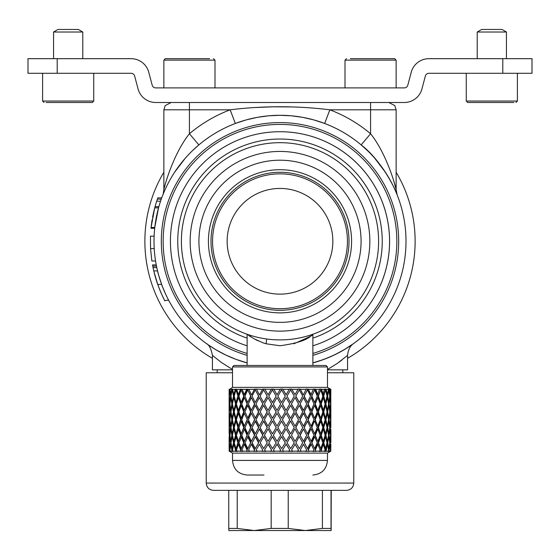 <?xml version="1.0" encoding="UTF-8"?>
<svg xmlns="http://www.w3.org/2000/svg" width="560" height="560" viewBox="0 0 560 560"><rect width="100%" height="100%" fill="white"/><g stroke="black" fill="none" stroke-linecap="round" stroke-linejoin="round"><path stroke-width="0.84" d="M300.216 389.06L303.261 394.8L300.216 389.06L298.116 389.06L295.036 394.653L291.648 389.06L295.036 394.653M289.429 389.06L286.069 394.8L289.429 389.06L291.648 389.06M280.434 389.06L277.039 394.8L280.434 389.06L282.702 389.06L286.069 394.8M271.432 389.06L268.1 394.8L271.432 389.06L273.672 389.06L277.039 394.8M262.703 389.06L259.546 394.8L262.703 389.06L271.068 389.333M254.527 389.06L251.65 394.8L254.527 389.06L262.269 389.333M247.17 389.06L244.664 394.8L244.335 394.653L246.645 389.333L254.037 389.333M240.87 389.06L238.819 394.8L238.427 394.653L240.324 389.333L246.645 389.333M235.823 389.06L234.29 394.8L233.863 394.653L235.277 389.333L240.324 389.333M231.217 394.793L230.776 394.653L231.665 389.333L235.277 389.333M232.204 389.06L231.364 393.939M229.432 394.702L229.614 389.333L230.489 389.06L230.041 389.97M230.118 389.06L231.665 389.333M329.07 419.741A203.315 172.277 -19.7 0 0 329.917 413.301L330.498 419.741L329.917 426.111L329.07 419.741L328.622 419.664A201.439 170.688 160.3 0 0 328.825 418.278A203.084 172.074 -19.7 0 0 329.749 411.845L330.596 418.278A203.084 175.805 -2.8 0 0 330.848 411.845L330.862 410.382A203.315 176.001 -177.2 0 0 330.673 403.949L330.869 389.333L327.481 387.373L232.519 387.373L229.614 389.333M232.519 453.11L327.481 453.11L327.481 460.418L232.519 460.418L232.519 453.11L229.418 451.311M230.041 448.448L230.104 449.183M230.069 450.625A158.221 113.12 135.7 0 0 230.006 451.423L229.593 451.157L230.027 449.813M231.343 444.598L232.288 449.722A158.221 97.496 129.4 0 0 231.945 451.423L231.84 450.072L232.288 449.722M232.414 451.318L231.945 451.423M233.877 444.262L234.304 443.975L235.949 449.722A158.221 78.736 125.2 0 0 235.424 451.423L235.543 450.072L233.877 444.262L232.477 450.051L232.736 451.157L233.338 451.423L232.652 451.423M236.25 451.318L235.424 451.423M238.448 444.262L238.84 443.975L241.031 449.722A158.221 57.442 122.5 0 0 240.345 451.423L240.667 450.072L238.448 444.262L236.481 450.051L236.859 451.157L237.489 451.423L236.495 451.423M241.486 451.318L240.345 451.423M244.356 444.262L244.692 443.975L247.366 449.722A158.221 34.307 120.8 0 0 246.533 451.423L247.058 450.072L244.356 444.262L241.885 450.051L243.005 451.423L241.738 451.423M247.961 451.318L246.533 451.423M251.412 444.262L251.685 443.975L254.744 449.722A158.221 10.066 120.1 0 0 253.799 451.423L254.513 450.072L251.412 444.262L248.507 450.051L249.711 451.423L248.206 451.423M255.465 451.318L253.799 451.423M263.823 451.178L261.905 451.423L262.78 450.072L259.385 444.262L256.151 450.051L257.39 451.423L255.703 451.423M259.385 444.262L262.78 450.072M272.608 451.178L270.599 451.423L271.607 450.072L268.023 444.262L264.558 450.051L265.797 451.423L263.977 451.423M268.023 444.262L264.558 450.051M268.135 443.975L271.607 450.072M281.631 451.178L279.594 451.423L280.7 450.072L277.039 444.262L273.455 450.051L274.659 451.423L272.769 451.423M277.039 444.262L273.455 450.051M277.074 443.975L280.7 450.072M290.598 451.178L288.596 451.423L289.772 450.072L286.153 444.262L282.569 450.051L283.696 451.423L281.792 451.423M286.153 444.262L282.569 450.051M286.104 443.975L289.772 450.072M299.222 451.178L297.325 451.423L298.529 450.072L295.071 444.262L291.599 450.051L292.614 451.423L290.752 451.423M295.071 444.262L291.599 450.051M294.938 443.975L298.529 450.072M308.952 451.423L308.266 450.051L311.185 444.262L310.905 443.975L308.014 449.694A152.698 13.986 59.9 0 1 308.952 451.423L305.501 451.423L306.691 450.072L303.506 444.262L300.258 450.051L301.119 451.423L299.376 451.423M303.506 444.262L300.258 450.051M315.854 451.423L315.364 450.051L317.856 444.262L317.513 443.975L315.049 449.694A152.698 37.24 59 0 1 315.854 451.423L312.851 451.423L313.992 450.072L311.185 444.262M321.601 451.423L321.321 450.051L323.316 444.262L322.924 443.975L320.95 449.694A152.698 59.304 57.1 0 1 321.601 451.423L319.151 451.423L320.201 450.072L317.856 444.262M326.011 451.423L327.383 444.262L326.949 443.975L325.542 449.694A152.698 79.45 54.2 0 1 326.011 451.423L324.184 451.423L325.122 450.072L323.316 444.262M328.839 448.588L328.664 449.694A152.698 97.048 49.6 0 1 328.944 451.423L327.803 451.423L328.377 451.157L328.594 450.072L327.383 444.262M330.127 451.304L330.498 450.072L329.581 444.045M329.574 394.758L330.239 389.214M303.471 394.653L306.222 389.06L308.133 389.06L310.87 394.8L313.488 389.06L315.147 389.06L317.492 394.8L319.676 389.06L321.034 389.06L322.903 394.8L324.59 389.06L325.598 389.06L326.935 394.8L327.369 394.653L328.426 389.333L328.069 389.06L328.699 389.06L328.825 389.879M329.672 412.447L329.756 413.301M329.756 410.382L329.672 411.236M329.749 426.062L329.665 426.93M329.686 428.078L329.77 428.988M328.622 419.664L328.916 421.694M329.749 411.845A203.084 172.074 -160.3 0 0 328.839 405.405L328.391 405.482L327.229 411.845L328.391 418.208L328.839 418.278L327.663 411.845L328.839 405.405A201.439 170.688 19.7 0 0 328.622 404.019L329.07 403.949L329.917 397.572L330.498 403.949L329.917 410.382A203.315 172.277 -160.3 0 0 329.07 403.949M328.916 401.996L328.622 404.019M329.665 396.753L329.749 397.628M329.77 394.702L329.686 395.605M329.763 441.231L329.665 442.183M329.7 443.149L329.805 444.185M328.825 433.811L329.21 439.012M328.391 421.127L327.243 427.42L328.398 433.601L328.846 433.818L327.677 427.567L328.839 421.204L328.391 421.127M327.362 413.301L326.928 413.301A201.439 161.504 146.8 0 1 325.465 419.664L326.935 425.971L327.369 426.111L325.885 419.741A203.315 163.009 -33.2 0 0 327.362 413.301L328.594 419.741L327.369 426.111M325.514 405.405L325.094 405.482L323.33 411.845L325.094 418.208L325.514 418.278L323.729 411.845L325.514 405.405A203.084 162.82 -146.8 0 1 327.054 411.845A203.084 162.82 -33.2 0 1 325.514 418.278M327.369 397.572L326.935 397.719L325.465 404.019A201.439 161.504 33.2 0 1 326.928 410.382L327.362 410.382A203.315 163.009 -146.8 0 0 325.885 403.949L327.369 397.572L328.594 403.949L327.362 410.382M328.846 389.865L328.398 390.082L327.243 396.263L328.391 402.556L328.839 402.486L327.677 396.116L328.846 389.865L329.749 396.109L328.839 402.486M328.398 436.527L327.271 442.498L328.86 448.609L327.705 442.785L328.846 436.744L328.398 436.527M326.935 428.89L325.493 435.057L327.383 441.336L325.906 435.274L327.369 429.037L326.935 428.89M325.094 421.127L323.344 427.42L325.521 433.818L323.743 427.567L325.514 421.204L325.094 421.127M323.288 413.301L322.896 413.301A201.439 147.133 137.1 0 1 320.852 419.664L323.295 426.111L321.223 419.741A203.315 148.498 -42.9 0 0 323.288 413.301L325.129 419.741L323.295 426.111M320.726 405.405L318.038 411.845L320.726 418.278L318.381 411.845L320.726 405.405A203.084 148.33 -137.1 0 1 322.84 411.845A203.084 148.33 -42.9 0 1 320.726 418.278M323.295 397.572L320.852 404.019A201.439 147.133 42.9 0 1 322.896 410.382L323.288 410.382A203.315 148.498 -137.1 0 0 321.223 403.949L323.295 397.572L325.129 403.949L323.288 410.382M325.521 389.865L323.344 396.263L325.094 402.556L325.514 402.486L323.743 396.116L325.521 389.865L327.047 396.109L325.514 402.486M325.108 436.527L323.386 442.498L325.549 448.609L323.785 442.785L325.521 436.744L325.108 436.527M322.903 428.89L320.887 435.057L323.316 441.336L321.258 435.274L323.295 429.037L322.903 428.89M320.355 421.127L318.059 427.42L320.74 433.818L318.402 427.567L320.726 421.204L320.355 421.127M317.828 413.301L317.478 413.301A201.439 128.03 130.4 0 1 314.93 419.664L317.835 426.111L315.245 419.741A203.315 129.22 -49.6 0 0 317.828 413.301L320.208 419.741L317.835 426.111M314.629 405.405L311.528 411.845L314.629 418.278L311.808 411.845L314.629 405.405A203.084 129.073 -130.4 0 1 317.254 411.845A203.084 129.073 -49.6 0 1 314.629 418.278M317.835 397.572L314.93 404.019A201.439 128.03 49.6 0 1 317.478 410.382L317.828 410.382A203.315 129.22 -130.4 0 0 315.245 403.949L317.835 397.572L320.208 403.949L317.828 410.382M320.74 389.865L318.059 396.263L320.355 402.556L320.726 402.486L318.402 396.116L320.74 389.865L322.84 396.109L320.726 402.486M320.369 436.527L318.108 442.498L320.768 448.609L318.458 442.785L320.74 436.744L320.369 436.527M317.492 428.89L314.965 435.057L317.856 441.336L315.28 435.274L317.835 429.037L317.492 428.89M314.314 421.127L311.542 427.42L314.643 433.818L311.829 427.567L314.314 421.127M311.143 413.301L310.863 413.301A201.439 104.818 125.8 0 1 307.881 419.664L311.157 426.111L308.126 419.741A203.315 105.791 -54.2 0 0 311.143 413.301L313.999 419.741L311.157 426.111M311.157 397.572L307.881 404.019A201.439 104.818 54.2 0 1 310.863 410.382L311.143 410.382A203.315 105.791 -125.8 0 0 308.126 403.949L311.157 397.572L313.999 403.949L311.143 410.382M314.643 389.865L311.542 396.263L314.629 402.486L311.829 396.116L314.643 389.865L317.254 396.109L314.629 402.486M314.328 436.527L311.612 442.498L314.685 448.609L311.892 442.785L314.643 436.744L314.328 436.527M310.87 428.89L307.923 435.057L311.185 441.336L308.168 435.274L310.87 428.89M299.327 405.405L295.694 411.845L299.327 418.278L295.827 411.845L299.327 405.405A203.084 78.869 -122.9 0 1 302.708 411.845A203.084 78.869 -57.1 0 1 299.327 418.278M299.152 421.127L295.722 427.42L299.348 433.818L295.855 427.567L299.152 421.127M295.029 413.301L294.896 413.301A201.439 49.133 121 0 1 291.347 419.664L295.036 426.111L291.438 419.741A203.315 49.588 -59 0 0 295.029 413.301L298.536 419.741L295.036 426.111M290.612 405.405L286.895 411.845L290.612 418.278L286.944 411.845L290.612 405.405A203.084 49.532 -121 0 1 294.217 411.845A203.084 49.532 -59 0 1 290.612 418.278M295.036 397.572L291.347 404.019A201.439 49.133 59 0 1 294.896 410.382L295.029 410.382A203.315 49.588 -121 0 0 291.438 403.949L295.036 397.572L298.536 403.949L295.029 410.382M299.348 389.865L295.722 396.263L299.327 402.486L295.855 396.116L299.348 389.865L302.708 396.109L299.327 402.486M299.173 436.527L295.932 442.785L299.173 436.527M294.903 428.89L291.487 435.274L294.903 428.89M290.521 421.127L286.972 427.567L290.521 421.127M286.104 413.301L286.055 413.301A201.439 18.452 120.1 0 1 282.394 419.664L282.401 419.741A203.315 18.627 -59.9 0 0 286.104 413.301L289.779 419.741L286.118 426.111L282.401 419.741M282.401 403.949L282.394 404.019A201.439 18.452 59.9 0 1 286.055 410.382L286.104 410.382A203.315 18.627 -120.1 0 0 282.401 403.949L286.118 397.572L289.779 403.949L286.104 410.382M286.972 396.116L290.521 402.556L286.972 396.116L290.633 389.865L294.217 396.109L290.612 402.486M290.542 436.527L287.049 442.785L290.542 436.527L294.21 442.799L290.633 436.744M286.069 428.89L282.457 435.274L286.069 428.89L289.779 435.281L286.118 429.037M281.547 421.127L277.858 427.567L281.547 421.127L285.264 427.574L281.561 421.204M276.99 413.301L280.714 419.741L276.99 413.301A203.315 12.936 -59.9 0 0 273.294 419.741L277.004 426.111L280.714 419.741M272.454 405.405L272.531 405.482A201.208 12.803 59.9 0 0 276.185 411.845A201.208 12.803 120.1 0 0 272.531 418.208L268.793 411.845L272.454 405.405A203.084 12.922 -120.1 0 0 276.15 411.845A203.084 12.922 -59.9 0 0 272.454 418.278M280.714 403.949L276.99 410.382A203.315 12.936 -120.1 0 1 273.294 403.949L277.004 397.572L280.714 403.949L276.99 410.382M285.264 396.109L281.547 402.556L277.858 396.116L281.582 389.865L285.264 396.109L281.561 402.486M277.858 396.116L281.547 402.556M281.575 436.527L277.942 442.785L281.575 436.527L285.264 442.799L281.582 436.744M277.039 428.89L273.343 435.274L277.039 428.89L280.707 435.281L277.004 429.037M272.531 421.127L276.15 427.574L272.531 421.127M267.974 413.301L271.691 419.671L267.981 426.111L264.397 419.741A203.315 44.086 -59.2 0 1 267.974 413.301L271.691 419.671M263.592 405.405L263.753 405.482A201.208 43.631 59.2 0 0 267.274 411.845A201.208 43.631 120.8 0 0 263.753 418.208L260.113 411.845L263.592 405.405A203.084 44.037 -120.8 0 0 267.155 411.845A203.084 44.037 -59.2 0 0 263.592 418.278M267.981 397.572L271.691 404.019L267.974 410.382A203.315 44.086 -120.8 0 1 264.397 403.949L267.981 397.572L271.621 403.949L267.974 410.382M276.15 396.109L272.531 402.556L268.821 396.116L272.475 389.865L276.15 396.109L272.454 402.486M272.552 436.527L268.898 442.785L272.552 436.527L276.143 442.799L272.475 436.744M268.1 428.89L271.614 435.281L268.1 428.89M263.753 421.127L267.267 427.434L263.613 433.818L260.134 427.567L263.753 421.127M259.343 413.301L262.948 419.671L259.35 426.111L256.004 419.741A203.315 73.815 -57.5 0 1 259.343 413.301L262.948 419.671M255.262 405.405L255.493 405.482A201.208 73.052 57.5 0 0 258.769 411.845A201.208 73.052 122.5 0 0 255.493 418.208L252.07 411.845L255.262 405.405A203.084 73.731 -122.5 0 0 258.573 411.845A203.084 73.731 -57.5 0 0 255.262 418.278M259.35 397.572L262.948 404.019L259.343 410.382A203.315 73.815 -122.5 0 1 256.004 403.949L259.35 397.572L262.794 403.949L259.343 410.382M263.613 389.865L267.267 396.256L263.592 402.486L260.134 396.116L263.613 389.865L267.155 396.109L263.592 402.486M263.774 436.527L267.148 442.799L263.774 436.527M259.546 428.89L262.948 435.064L259.385 441.336L256.046 435.274L259.546 428.89M255.493 421.127L258.769 427.434L255.283 433.818L252.098 427.567L255.493 421.127M251.37 413.301L254.758 419.671L251.384 426.111L248.381 419.741A203.315 101.171 -54.8 0 1 251.37 413.301L254.758 419.671M247.723 405.405L248.024 405.482A201.208 100.121 54.8 0 0 250.95 411.845A201.208 100.121 125.2 0 0 248.024 418.208L244.93 411.845L247.723 405.405A203.084 101.059 -125.2 0 0 250.677 411.845A203.084 101.059 -54.8 0 0 247.723 418.278M251.384 397.572L254.758 404.019L251.37 410.382A203.315 101.171 -125.2 0 1 248.381 403.949L251.384 397.572L254.52 403.949L251.37 410.382M255.283 389.865L258.769 396.256L255.262 402.486L252.098 396.116L255.283 389.865L258.573 396.109L255.262 402.486M255.514 436.527L258.762 442.519L255.325 448.609L252.161 442.785L255.514 436.527M251.65 428.89L254.751 435.064L251.412 441.336L248.423 435.274L251.65 428.89M248.024 421.127L250.95 427.434L247.737 433.818L244.951 427.567L248.024 421.127M244.321 413.301L247.373 419.671L244.335 426.111L241.773 419.741A203.315 125.279 -50.6 0 1 244.321 413.301L247.373 419.671M241.22 405.405L241.584 405.482A201.208 123.977 50.6 0 0 244.062 411.845A201.208 123.977 129.4 0 0 241.584 418.208L241.22 418.278L238.917 411.845L241.22 405.405A203.084 125.132 -129.4 0 0 243.726 411.845A203.084 125.132 -50.6 0 0 241.22 418.278M244.335 397.572L247.373 404.019L244.321 410.382A203.315 125.279 -129.4 0 1 241.773 403.949L244.335 397.572L247.072 403.949L244.321 410.382M247.737 389.865L250.95 396.256L247.723 402.486L244.951 396.116L247.737 389.865L250.677 396.109L247.723 402.486M248.045 436.527L250.943 442.519L247.779 448.609L245.007 442.785L248.045 436.527M244.664 428.89L247.373 435.064L244.356 441.336L241.808 435.274L244.664 428.89M241.584 421.127L244.062 427.434L241.234 433.818L238.931 427.567L241.584 421.127M238.42 413.301L238.812 413.301L241.038 419.671L238.427 426.111L236.397 419.741A203.315 145.355 -44.3 0 1 238.42 413.301L240.674 419.741L241.038 419.671M235.963 405.405L236.376 405.482A201.208 143.85 44.3 0 0 238.329 411.845A201.208 143.85 135.7 0 0 236.376 418.208L235.963 418.278L234.22 411.845L235.963 405.405A203.084 145.187 -135.7 0 0 237.944 411.845A203.084 145.187 -44.3 0 0 235.963 418.278M238.427 397.572L241.038 404.019L238.812 410.382L238.42 410.382A203.315 145.355 -135.7 0 1 236.397 403.949L238.427 397.572L240.674 403.949L238.42 410.382M241.234 389.865L244.062 396.256L241.584 402.556L241.22 402.486L238.931 396.116L241.234 389.865L243.726 396.109L241.22 402.486M241.598 436.527L244.055 442.519L241.269 448.609L238.98 442.785L241.598 436.527M238.819 428.89L241.038 435.064L238.448 441.336L236.418 435.274L238.819 428.89M236.376 421.127L238.329 427.434L235.977 433.818L234.227 427.567L235.963 421.204L236.376 421.127M233.856 413.301L234.283 413.301L235.956 419.671L234.29 425.971L233.863 426.111L232.414 419.741A203.315 160.762 -35.2 0 1 233.856 413.301L235.543 419.741L235.956 419.671M232.127 405.405L232.568 405.482A201.208 159.096 35.2 0 0 233.94 411.845A201.208 159.096 144.8 0 0 232.568 418.208L232.127 418.278L230.993 411.845L232.127 405.405A203.084 160.58 -144.8 0 0 233.506 411.845A203.084 160.58 -35.2 0 0 232.127 418.278M233.863 397.572L234.29 397.719L235.956 404.019L234.283 410.382L233.856 410.382A203.315 160.762 -144.8 0 1 232.414 403.949L233.863 397.572L235.543 403.949L233.856 410.382M235.977 389.865L238.329 396.256L236.376 402.556L235.963 402.486L234.227 396.116L235.977 389.865L237.944 396.109L235.963 402.486M236.383 436.527L238.322 442.519L236.005 448.609L234.262 442.785L236.383 436.527M234.29 428.89L235.956 435.064L233.877 441.336L232.435 435.274L233.863 429.037L234.29 428.89M232.568 421.127L233.933 427.434L232.575 433.601L232.134 433.818L231 427.567L232.127 421.204L232.568 421.127M231.259 413.483L232.288 419.671L231.231 425.971L230.776 426.111L229.971 419.741A203.315 171.003 -22.4 0 1 230.776 413.301L231.847 419.741L232.288 419.671M230.832 410.382A201.208 169.232 22.4 0 0 231.014 411.74M231.014 411.95A201.208 169.232 157.6 0 0 230.832 413.301M231.231 410.382L230.776 410.382A203.315 171.003 -157.6 0 1 229.971 403.949L230.776 397.572L231.231 397.719L232.288 404.019L231.259 410.207M232.134 389.865L232.575 390.082L233.933 396.256L232.568 402.556L232.127 402.486L231 396.116L232.134 389.865L233.506 396.109L232.127 402.486M232.575 436.527L233.933 442.519L232.148 448.609L231.021 442.785L232.134 436.744L232.575 436.527M231.364 429.751L232.288 435.064L231.245 441.049L230.79 441.336L229.978 435.274L230.776 429.037L231.217 428.897M230.846 426.09L231.021 427.385M231.007 427.581L230.811 429.023M230.041 418.243L230.076 418.733M230.069 420.679L230.034 421.169M230.034 402.521L230.069 403.011M230.076 404.95L230.041 405.44M230.811 394.66L231.007 396.102M230.125 402.535L230.566 396.109L231.021 396.256L230.846 397.593M230.853 441.301L230.727 444.64M230.041 433.72L230.09 434.294M230.069 436.065L230.02 436.653M307.44 389.865L304.017 396.263L307.419 402.486L310.471 396.109L307.44 389.865L304.227 396.116L307.419 402.486M299.936 404.019A201.439 78.232 57.1 0 1 303.254 410.382L303.464 410.382A203.315 78.96 -122.9 0 0 300.104 403.949L303.471 397.572L300.104 403.949M307.419 405.405L303.996 411.845L307.419 418.278A203.084 105.672 -54.2 0 0 310.471 411.845A203.084 105.672 -125.8 0 0 307.419 405.405L304.206 411.845L307.419 418.278M299.936 419.664L303.471 426.111L299.936 419.664A201.439 78.232 122.9 0 0 303.254 413.301L303.464 413.301A203.315 78.96 -57.1 0 1 300.104 419.741M304.017 427.42L307.44 433.818L310.471 427.574L307.419 421.204L304.017 427.42L307.44 433.818M299.978 435.057L303.506 441.336L299.978 435.057L303.471 429.037L300.153 435.274M304.304 442.785L307.482 448.609L310.464 442.799L307.44 436.744L304.304 442.785L307.482 448.609M304.094 442.498L307.44 436.744M213.528 58.681L214.991 60.137L163.863 60.137L165.319 58.681L209.608 58.681M502.782 73.29L428.897 73.29A3.654 3.654 0 0 0 425.369 75.999L421.939 88.928A18.263 18.263 0 0 1 404.285 102.501L155.715 102.501A18.263 18.263 0 0 1 138.061 88.928L134.631 75.999A3.654 3.654 0 0 0 131.103 73.29L28 73.29L28 58.681L131.103 58.681A18.263 18.263 0 0 1 148.757 72.254L152.187 85.183A3.654 3.654 0 0 0 155.715 87.899L404.285 87.899A3.654 3.654 0 0 0 407.813 85.183L411.243 72.254A18.263 18.263 0 0 1 428.897 58.681L502.782 58.681L502.782 73.29L532 73.29L532 58.681L502.782 58.681M208.796 233.926A71.582 71.582 0 0 1 287.364 170.086A71.582 71.582 0 0 1 351.204 248.647A71.582 71.582 0 0 1 272.636 312.487A71.582 71.582 0 0 1 208.796 233.926M190.631 232.043A89.845 89.845 0 0 1 289.24 151.921A89.845 89.845 0 0 1 369.369 250.53A89.845 89.845 0 0 1 270.76 330.652A89.845 89.845 0 0 1 190.631 232.043M199.353 232.946A81.081 81.081 0 0 1 288.337 160.636A81.081 81.081 0 0 1 360.647 249.627A81.081 81.081 0 0 1 271.663 321.937A81.081 81.081 0 0 1 199.353 232.946M210.994 241.29A69.006 69.006 0 0 0 280 310.296A69.006 69.006 0 0 0 349.006 241.29A69.006 69.006 0 0 0 280 172.277A69.006 69.006 0 0 0 210.994 241.29M217.182 372.764L217.182 369.845L232.519 369.845L212.436 369.845L212.436 355.383C211.113 348.691 209.09 344.743 206.381 343.539L206.43 343.574M327.495 369.481L337.141 363.524L347.564 355.383L347.564 369.845L327.481 369.845M378.609 241.29A98.609 98.609 0 0 0 280 142.681A98.609 98.609 0 0 0 181.391 241.29A98.609 98.609 0 0 0 280 339.899A98.609 98.609 0 0 0 378.609 241.29M231.798 109.606L230.16 109.809C263.403 105.735 296.632 105.735 329.84 109.809A140.609 140.609 0 0 1 370.573 133.735L361.165 144.907C381.199 160.153 395.465 189.098 397.166 194.936C395.367 188.867 381.15 160.153 361.165 144.907L368.242 151.347M374.703 158.179L385.476 172.354M397.145 194.887L396.137 189.56L396.137 109.809L370.573 109.809L370.573 133.735C384.265 150.689 393.547 178.22 396.137 189.56L393.876 181.349M370.573 102.501L370.573 109.809L329.84 109.809L324.667 123.466L313.796 119.903L302.722 117.355L291.445 115.808L279.979 115.29L268.611 115.801L257.376 117.334M257.369 117.334L246.239 119.896L235.333 123.466L230.16 109.809L163.863 109.809L165.186 105.609L171.164 102.501M293.482 116.011L302.631 117.334L313.684 119.875M315.315 120.337L324.667 123.466M292.355 106.946L273.287 106.82L254.751 107.527M239.694 108.731L238.791 108.822M189.427 102.501L189.427 133.735C175.735 150.696 166.474 178.157 163.863 189.56C166.425 178.318 175.728 150.682 189.427 133.735L198.835 144.907L191.758 151.347M185.297 158.179L174.524 172.354M163.142 194.166L163.863 189.56L163.863 109.809M155.554 261.009L151.858 261.009L150.556 248.591L150.451 236.173L154.105 236.173M150.556 248.591L154.21 248.591M152.572 217.392L152.866 215.873M152.81 216.139L152.943 215.46M157.598 198.541L157.836 197.862L161.721 197.862L160.93 200.081M152.964 215.376L153.048 214.97M153.496 212.884L154.812 207.557M154.077 210.413L154.455 208.901M154.511 208.691L154.889 207.284M154.973 206.955L155.358 205.583M155.764 204.211L155.946 203.602M157.248 199.542L157.416 199.059A129.654 129.654 0 0 1 157.836 197.862L157.668 198.345M153.188 214.298L153.265 213.941M154.805 227.08L154.672 228.277L151.004 228.277L151.13 227.08A130.032 129.836 -0 0 1 152.145 219.758M153.16 214.431L153.349 213.563M156.471 201.922L156.793 200.914M152.838 216.006L152.999 215.194M153.027 215.068L155.351 205.611M155.764 204.197L157.297 199.409M154.728 207.865L158.515 207.865L154.756 227.479L151.088 227.479L154.728 207.865A129.654 129.654 0 0 1 155.057 206.668L155.106 206.479M155.337 205.674L156.247 202.615M156.618 201.453L157.836 197.862M159.166 205.576L158.907 206.479M158.62 207.487L158.851 206.668L155.057 206.668A129.654 129.654 0 0 1 156.695 201.215L157.416 199.059L161.238 199.192M160.825 200.389L160.328 201.852M159.579 204.211L159.341 204.995M156.695 201.215L160.545 201.215L160.79 200.494M161.287 199.059L161.126 199.514M157.213 269.57L157.087 269.003M159.81 289.905L159.726 289.702A129.955 129.759 -0 0 0 161.959 294.917M158.998 287.847L158.669 286.993M158.13 285.523L157.521 283.815M153.797 270.991L153.013 267.456M152.698 265.867L152.516 264.901L156.233 264.901L156.751 267.463M153.692 270.543L153.496 269.682M153.482 269.619L152.747 266.105A129.654 129.654 0 0 1 152.516 264.901M152.831 266.532L152.747 266.105L156.471 266.105L156.772 267.582L153.041 267.582A129.654 129.654 0 0 0 153.776 270.907L157.528 270.907L158.13 273.294M163.275 288.743L163.681 289.716A126.287 126.098 180 0 0 164.899 292.551M164.213 299.628L163.338 297.85A129.955 129.759 -0 0 0 164.465 300.125L164.374 299.943M163.821 298.83L163.548 298.277M159.222 277.172A126.623 126.28 0 0 0 159.355 277.634M160.342 280.77L161.406 283.843M162.869 287.721L163.303 288.806M168.616 300.195L164.668 300.524C165.711 302.316 162.883 298.095 157.738 284.445A129.654 129.654 0 0 1 155.68 278.089M156.338 280.231L155.659 278.005M156.471 266.133L156.562 266.574M162.981 287.994L162.953 287.938A126.287 126.098 180 0 0 163.674 289.709M166.789 296.597L167.545 298.123M167.629 298.291L167.965 298.949M157.787 284.578L157.85 284.753A129.955 129.759 -0 0 0 158.102 285.453L155.575 277.725M155.169 276.304L154.35 273.245M154.756 274.806L154.028 271.971M164.381 299.95L161.84 294.651M162.512 296.121L161.119 293.02M155.295 276.766L154.84 275.128M154.42 273.518L154.287 273M157.969 272.657L157.605 271.222M157.647 271.383L157.738 271.747M162.127 285.817L163.947 290.353M159.432 288.967L159.152 288.253M162.694 296.506A129.955 129.759 -0 0 1 162.323 295.708M159.628 289.457A129.955 129.759 -0 0 1 159.243 288.484M156.331 280.217L156.135 279.594M155.022 275.786L154.756 274.799M153.93 271.551L157.738 284.445L161.623 284.445C167.027 298.291 169.869 302.295 168.791 300.524M162.064 285.642A126.287 126.098 180 0 0 162.68 287.252L162.694 287.28M157.927 272.503L158.109 273.21M159.201 277.123L159.404 277.795M158.06 273.007L158.151 273.357M159.306 277.466L159.53 278.208M159.698 278.747L159.901 279.384M160.265 280.532L160.608 281.561M158.984 276.367L162.183 285.95M158.074 273.056L158.676 275.303M159.733 289.716L158.081 285.39M163.338 297.85A129.654 129.654 0 0 1 163.023 297.199M158.767 287.245L158.291 285.971M156.296 280.112L154.203 272.664M157.528 270.907L157.654 271.411C158.893 275.065 155.344 265.076 161.623 284.445M168.161 299.32L167.489 298.011M293.867 343.798C308.385 337.435 314.454 334.474 312.074 334.901C307.608 339.871 296.919 343.483 280 345.737L266.077 343.784L263.039 342.825L253.799 338.639L247.128 334.257M249.032 335.678L251.23 337.12M253.4 338.415L258.118 340.844M339.031 362.187L342.034 359.94M318.906 361.13L328.755 357.476L337.225 353.542L346.213 348.488L353.633 343.532L344.057 349.79L334.124 355.068L324.086 359.324L312.872 362.922A126 126 0 0 0 406 241.29A126 126 0 0 1 312.872 362.922M232.519 369.488L221.256 362.39L212.436 355.383M241.052 361.116L237.384 359.863M216.188 349.93L210.616 346.465M207.48 344.323L215.971 349.804L225.869 355.068L235.907 359.317L247.128 362.922A126 126 0 0 1 280 115.29A126 126 0 0 1 406 241.29A126 126 0 0 0 280 115.29A126 126 0 0 0 247.128 362.922M212.436 358.316A135.128 135.128 0 0 1 163.863 172.207M396.137 172.207A135.128 135.128 0 0 1 347.564 358.316M389.564 241.29A109.564 109.564 0 0 1 312.872 345.807A109.564 109.564 0 0 0 280 131.719A109.564 109.564 0 0 0 170.436 241.29A109.564 109.564 0 0 1 280 131.719A109.564 109.564 0 0 1 389.564 241.29M247.128 345.807A109.564 109.564 0 0 1 170.436 241.29A109.564 109.564 0 0 0 247.128 345.807M311.542 335.279L312.872 334.327L312.872 365.463M342.818 369.845L342.818 372.764M237.216 490.364L237.216 528.43L228.76 528.43L228.872 530.537L331.128 530.537L331.24 490.364M237.216 528.43L254.191 530.537L271.173 528.43L288.232 528.43L305.319 530.537L322.406 528.43L331.023 528.43L331.128 530.537M353.773 483.063C353.339 487.494 350.91 489.93 346.472 490.364L213.528 490.364C209.09 489.93 206.661 487.494 206.227 483.063L353.773 483.063L353.773 372.764L327.481 372.764M232.519 372.764L206.227 372.764L206.227 483.063M322.406 528.43L322.406 490.364M331.023 490.364L331.023 528.43M271.173 528.43L271.173 490.364M288.232 490.364L288.232 528.43M228.76 528.43L228.76 490.364M229.138 448.609L229.138 436.744M229.138 402.486L229.138 389.865M229.138 433.818L229.138 421.204M229.278 429.037L229.691 435.281L229.278 441.336L229.432 428.988M229.831 436.744L230.566 442.799L229.838 448.609L229.355 442.785L230.132 436.597M229.138 418.278L229.138 418.278A203.084 175.546 -6 0 1 229.131 417.025A203.084 175.546 -6 0 1 229.222 411.845A203.084 175.546 -174 0 1 229.131 406.658A203.084 175.546 -174 0 1 229.138 405.405L229.138 405.405M229.824 402.486L229.348 396.116L229.831 389.865L230.566 396.109M229.131 403.949L229.278 397.572L229.691 403.949L229.278 410.382A203.315 175.749 -174 0 1 229.131 403.949M229.824 421.204L230.566 427.574L229.831 433.818L229.348 427.567L230.125 421.155M230.79 441.336L231.847 435.281L230.776 429.037M232.148 448.609L233.506 442.799L232.134 436.744M229.691 419.741L229.278 426.111L229.131 419.741A203.315 175.749 -6 0 1 229.278 413.301L229.971 419.699M229.348 411.845L229.824 405.405A203.084 170.807 -157.6 0 0 230.566 411.845A203.084 170.807 -22.4 0 0 229.824 418.278L229.222 411.845M230.776 410.382L231.847 403.949L230.776 397.572M232.134 433.818L233.506 427.574L232.127 421.204M233.877 441.336L235.543 435.281L233.863 429.037M236.005 448.609L237.937 442.799L235.977 436.744M230.776 426.111L231.847 419.741M235.977 433.818L237.944 427.574L235.963 421.204M238.448 441.336L240.674 435.281L238.427 429.037M241.269 448.609L243.719 442.799L241.234 436.744M233.863 426.111L235.543 419.741M241.234 433.818L243.726 427.574L241.22 421.204M244.356 441.336L247.065 435.281L244.335 429.037M247.779 448.609L250.67 442.799L247.737 436.744M238.427 426.111L240.674 419.741M247.737 433.818L250.677 427.574L247.723 421.204M251.412 441.336L254.52 435.281L251.384 429.037M255.325 448.609L258.566 442.799L255.283 436.744M244.335 426.111L247.072 419.741M255.283 433.818L258.573 427.574L255.262 421.204M259.385 441.336L262.787 435.281L259.35 429.037M267.148 442.799L263.669 448.609L260.211 442.785L263.613 436.744M251.384 426.111L254.52 419.741M263.613 433.818L267.155 427.574L263.592 421.204M271.614 435.281L268.023 441.336L264.446 435.274L267.981 429.037M276.143 442.799L272.531 448.609L268.898 442.785M259.35 426.111L262.794 419.741M276.15 427.574L272.475 433.818L268.821 427.567L272.454 421.204M280.707 435.281L277.039 441.336L273.343 435.274M285.264 442.799L281.638 448.609L277.942 442.785M267.981 426.111L271.621 419.741M285.264 427.574L281.582 433.818L277.858 427.567M289.779 435.281L286.153 441.336L282.457 435.274M294.21 442.799L290.689 448.609L287.049 442.785M277.837 411.845L281.561 405.405A203.084 18.606 -120.1 0 1 285.271 411.845A203.084 18.606 -59.9 0 1 281.561 418.278L277.837 411.845M290.612 421.204L294.217 427.574L290.633 433.818L286.972 427.567M295.036 429.037L298.536 435.281L295.071 441.336L291.487 435.274M299.348 436.744L302.701 442.799L299.397 448.609L295.932 442.785M299.348 433.818L302.708 427.574L299.327 421.204M311.185 441.336L313.999 435.281L311.157 429.037M314.685 448.609L317.254 442.799L314.643 436.744M314.643 433.818L317.254 427.574L314.629 421.204M317.856 441.336L320.208 435.281L317.835 429.037M320.768 448.609L322.84 442.799L320.74 436.744M320.74 433.818L322.84 427.574L320.726 421.204M323.316 441.336L325.129 435.281L323.295 429.037M325.549 448.609L327.047 442.799L325.521 436.744M325.521 433.818L327.047 427.574L325.514 421.204M327.383 441.336L328.594 435.281L327.369 429.037M328.86 448.609L329.749 442.799L328.846 436.744M328.846 433.818L329.749 427.574L328.839 421.204M329.917 429.037L330.498 435.281L329.924 441.336L329.084 435.274L329.917 429.037L329.574 428.925M330.302 451.423L330.743 451.157L330.862 444.262L330.603 448.609L330.092 442.785L330.393 436.646M330.806 441.301L330.862 429.037L330.869 442.785L330.596 436.744M330.078 396.116L330.596 389.865L330.596 402.486L330.078 396.116L329.735 396.228M330.813 429.016L330.596 433.818L330.078 427.567L330.393 421.169M330.813 426.097L330.862 413.301A203.315 176.001 -2.8 0 1 330.673 419.741L330.869 427.567L330.596 421.204M330.071 411.845L330.596 405.405A203.084 175.805 -177.2 0 1 330.848 411.845L330.813 413.301M330.813 410.382L330.813 397.593M229.621 451.423L229.138 451.157L229.446 444.157M229.838 448.609L230.209 448.322M229.691 450.072L229.278 444.262M229.278 394.653L229.138 389.333M230.566 442.799L231.021 442.519M230.685 451.423L230.139 451.157L229.999 450.051L230.79 444.262L231.231 443.982M231.84 450.072L230.79 444.262M230.566 427.574L231.021 427.434M230.776 394.653L230.083 389.333M233.506 442.799L233.933 442.519M231.847 435.281L232.288 435.064M235.543 450.072L235.949 449.722M231.231 413.301L230.776 413.301M230.993 411.845L230.566 411.845M233.506 427.574L233.933 427.434M233.933 396.256L233.506 396.109M233.863 394.653L232.631 389.333M237.937 442.799L238.322 442.519M235.543 435.281L235.956 435.064M232.288 404.019L231.847 403.949M240.667 450.072L241.031 449.722M233.94 411.845L233.506 411.845M237.944 427.574L238.329 427.434M238.329 396.256L237.944 396.109M238.427 394.653L236.705 389.333M240.674 435.281L241.038 435.064M235.956 404.019L235.543 403.949M247.058 450.072L247.366 449.722M238.329 411.845L237.944 411.845M244.335 394.653L242.165 389.333M241.038 404.019L240.674 403.949M254.513 450.072L254.744 449.722M251.384 394.653L248.85 389.333M259.35 394.653L256.529 389.333M267.981 394.653L264.964 389.333M277.004 394.653L273.672 389.06M286.118 394.653L282.702 389.06M308.266 450.051L308.014 449.694M303.506 441.336L306.698 435.281L303.471 429.037M311.157 394.653L308.133 389.06M315.364 450.051L315.049 449.694M303.464 410.382L306.698 403.949L303.471 397.572M303.471 426.111L306.698 419.741L303.464 413.301M304.227 427.567L307.419 421.204M318.458 442.785L318.108 442.498M317.835 394.653L315.672 389.333L315.147 389.06M321.321 450.051L320.95 449.694M323.785 442.785L323.386 442.498M321.258 435.274L320.887 435.057M323.295 394.653L321.573 389.333L321.034 389.06M325.955 450.051L325.542 449.694M320.852 404.019L321.223 403.949M323.344 396.263L323.743 396.116M327.705 442.785L327.271 442.498M325.906 435.274L325.493 435.057M323.743 427.567L323.344 427.42M321.223 419.741L320.852 419.664M327.369 394.653L326.137 389.333L325.598 389.06M328.944 451.423L329.924 444.262M329.112 450.051L328.664 449.694M323.33 411.845L323.729 411.845M325.465 404.019L325.885 403.949M327.243 396.263L327.677 396.116M330.092 442.785L329.714 442.554M329.084 435.274L328.636 435.057M329.924 441.336L329.518 441.084M327.677 427.567L327.243 427.42M325.885 419.741L325.465 419.664M329.917 394.653L329.224 389.333L328.699 389.06M330.743 451.157L330.813 444.227M327.229 411.845L327.663 411.845M329.546 397.691L329.917 397.572M329.917 426.111L329.546 425.992M329.567 410.382L329.917 410.382M329.567 413.301L329.917 413.301M330.722 389.333L330.232 389.06M330.813 394.667L330.869 389.333M232.519 460.418C233.387 469.287 238.259 474.159 247.128 475.027L263.956 475.027M329.224 389.333L330.428 389.333M329.294 451.157L330.407 451.157M326.137 389.333L328.426 389.333M326.263 451.157L328.377 451.157M321.573 389.333L324.87 389.333M321.741 451.157L324.793 451.157M315.672 389.333L319.865 389.333M315.882 451.157L319.774 451.157M308.623 389.333L313.586 389.333M308.861 451.157L313.474 451.157M292.019 389.333L298.018 389.333M292.306 451.157L297.878 451.157M283.003 389.333L289.233 389.333M283.29 451.157L289.086 451.157M273.882 389.333L280.154 389.333M274.176 451.157L280 451.157M265.244 451.157L270.921 451.157M256.788 451.157L262.129 451.157M249.081 451.157L253.911 451.157M242.368 451.157L246.533 451.157M236.859 451.157L240.233 451.157M232.736 451.157L235.207 451.157M230.139 451.157L231.623 451.157M229.138 451.157L229.593 451.157M242.984 365.463L238.364 365.463M243.131 365.463L321.636 365.463M233.982 365.463L326.018 365.463L327.481 366.919L232.519 366.919L233.982 365.463M300.65 389.333L306.222 389.333M300.923 451.157L306.096 451.157M82.782 32.018L78.358 29.463L57.995 29.463L53.564 32.018L82.782 32.018L82.782 58.681M42.609 73.29L42.609 101.045L93.737 101.045L92.281 102.501L46.081 102.501M506.436 32.018L502.005 29.463L481.642 29.463L477.218 32.018L506.436 32.018L506.436 58.681M486.801 102.501L499.289 102.501M513.919 102.501L467.719 102.501L466.263 101.045L517.391 101.045L517.391 73.29M364.903 58.681L358.029 58.681M350.392 58.681L394.681 58.681L396.137 60.137L345.009 60.137L345.009 87.899M57.218 58.681L57.218 73.29M227.15 241.29A52.85 52.85 0 0 0 280 294.133A52.85 52.85 0 0 0 332.85 241.29A52.85 52.85 0 0 0 280 188.44A52.85 52.85 0 0 0 227.15 241.29M189.427 133.735A140.609 140.609 0 0 1 230.16 109.809M266.497 338.968A14.609 6.09 -78.9 0 1 266.077 343.784M312.872 338.121A102.263 102.263 0 0 0 280 139.027A102.263 102.263 0 0 0 247.128 338.121M312.872 355.341A118.699 118.699 0 0 0 280 122.591A118.699 118.699 0 0 0 247.128 355.341M247.128 353.437A116.872 116.872 0 0 1 280 124.418A116.872 116.872 0 0 1 312.872 353.437M347.438 241.29A67.438 67.438 0 0 1 280 308.721A67.438 67.438 0 0 1 212.562 241.29A67.438 67.438 0 0 1 280 173.852A67.438 67.438 0 0 1 347.438 241.29M163.863 60.137L163.863 87.899M214.991 60.137L214.991 87.899M347.564 355.383C348.131 349.79 350.154 345.842 353.619 343.539L353.57 343.581M247.128 334.327L247.128 365.463M396.137 109.809L394.814 105.609L388.836 102.501M229.131 447.573L229.131 437.892M229.131 401.24L229.131 391.048M229.131 432.635L229.131 422.443M229.131 417.025L229.131 406.658M327.481 453.11L330.869 451.157M327.481 387.373L327.481 366.919M232.519 387.373L232.519 366.919M327.481 460.418C326.613 469.287 321.741 474.159 312.872 475.027M53.564 58.681L53.564 32.018M93.737 101.045L93.737 73.29M42.609 101.045L44.072 102.501M477.218 58.681L477.218 32.018M466.263 101.045L466.263 73.29M517.391 101.045L515.928 102.501M396.137 60.137L396.137 87.899M345.009 60.137L346.472 58.681"/></g></svg>
